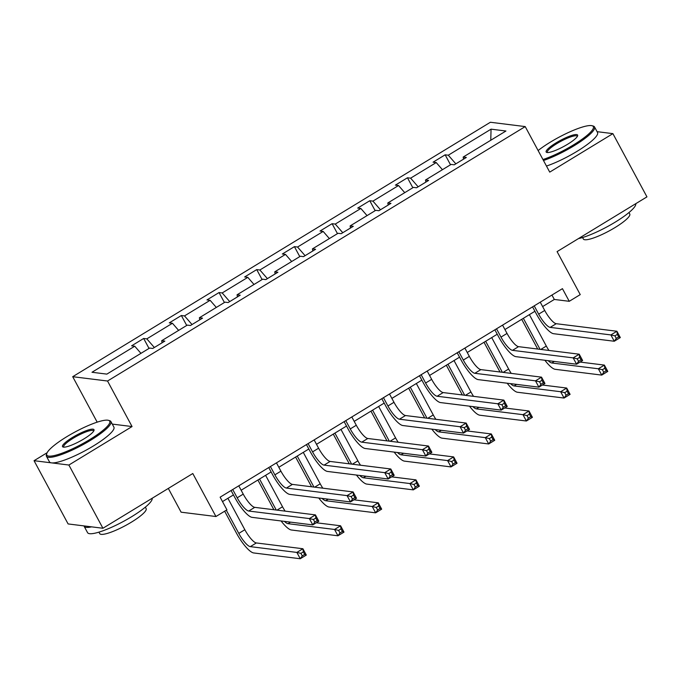 <?xml version="1.0" encoding="UTF-8"?>
<svg xmlns="http://www.w3.org/2000/svg" width="681" height="681" viewBox="0 0 681 681"><rect width="100%" height="100%" fill="white"/><g stroke="black" fill="none" stroke-linecap="round" stroke-linejoin="round"><path stroke-width="1.02" d="M47.108 452.746L34.05 460.697L68.883 465.029L132.054 426.553L107.538 381.019L525.213 126.589L549.729 172.114L612.9 133.638L597.067 131.663M612.9 133.638L646.95 196.869L557.084 251.612L580.238 294.609L569.248 301.308L562.438 288.659L220.125 497.181L226.935 509.822L215.945 516.521L192.791 473.525L102.925 528.26L68.1 523.936L34.05 460.697M68.883 465.029L102.925 528.26M168.318 488.43L181.112 512.189L215.945 516.521M97.187 422.16L72.705 376.695L490.388 122.257L525.213 126.589M140.95 353.345L134.744 346.22L131.595 345.829L143.665 338.466L149.028 348.425M455.827 163.849L448.302 155.208L491.061 129.16L505.94 131.016L463.182 157.064L466.332 157.456L454.253 164.811L451.103 164.419L425.497 180.014L428.647 180.405L416.568 187.769L413.418 187.377L387.812 202.972L390.962 203.364L378.883 210.727L375.733 210.327L350.128 225.93L353.277 226.322L341.198 233.677L338.048 233.285L312.434 248.888L315.592 249.28L303.513 256.635L300.364 256.243L274.749 271.838L277.908 272.238L265.828 279.593L262.67 279.201L237.065 294.796L240.223 295.188L228.144 302.551L224.985 302.16L199.38 317.755L202.538 318.146L190.459 325.501L187.301 325.109L161.695 340.713L164.853 341.104L152.774 348.459L149.616 348.068L106.857 374.116L91.986 372.269L134.744 346.22M107.538 381.019L72.705 376.695M154.34 347.506L146.824 338.866L143.665 338.466M146.824 338.866L172.429 323.262L169.28 322.871L181.359 315.516L186.713 325.467M192.033 324.548L184.508 315.907L181.359 315.516M184.508 315.907L210.114 300.304L206.964 299.912L219.044 292.558L224.398 302.517M229.718 301.589L222.193 292.949L219.044 292.558M222.193 292.949L247.799 277.354L244.649 276.954L256.728 269.599L262.083 279.559M267.403 278.631L259.878 269.991L256.728 269.599M259.878 269.991L285.484 254.396L282.334 254.004L294.413 246.641L299.776 256.601M305.088 255.681L297.563 247.033L294.413 246.641M297.563 247.033L323.169 231.438L320.019 231.046L332.098 223.691L337.461 233.643M342.773 232.723L335.248 224.083L332.098 223.691M335.248 224.083L360.853 208.48L357.704 208.088L369.783 200.733L375.146 210.684M380.458 209.765L372.933 201.125L369.783 200.733M372.933 201.125L398.538 185.521L395.389 185.13L407.468 177.775L412.831 187.735M418.143 186.807L410.617 178.167L407.468 177.775M410.617 178.167L436.223 162.572L433.073 162.18L445.153 154.817L450.516 164.776M448.302 155.208L445.153 154.817M162.061 342.798L161.695 340.713M178.635 330.396L172.429 323.262M199.746 319.849L199.38 317.755M216.32 307.437L210.114 300.304M237.431 296.89L237.065 294.796M254.004 284.479L247.799 277.354M275.115 273.932L274.749 271.838M291.689 261.521L285.484 254.396M312.8 250.974L312.434 248.888M329.374 238.571L323.169 231.438M350.485 228.024L350.128 225.93M367.059 215.613L360.853 208.48M388.17 205.066L387.812 202.972M404.744 192.655L398.538 185.521M425.855 182.108L425.497 180.014M442.429 169.697L436.223 162.572M463.548 159.15L463.182 157.064M542.621 306.578L554.325 299.453L569.248 301.308M222.5 501.582L233.447 494.917M241.134 490.235L271.132 471.959M278.818 467.277L308.816 449M316.512 444.318L346.501 426.051M354.197 421.36L384.186 403.092M391.881 398.402L421.871 380.134M429.566 375.452L459.556 357.176M467.251 352.494L497.241 334.226M504.936 329.536L534.925 311.268M551.95 295.043L554.325 299.453M490.763 140.26L491.061 129.16M132.054 426.553L112.263 424.093M534.21 305.854L538.671 314.145A14.641 3.797 -121.3 0 0 550.188 327.382L610.866 334.924L616.901 331.247L620.306 337.572L614.271 341.249L553.593 333.707A21.962 5.686 58.7 0 1 536.322 313.856L532.559 306.859M540.246 302.177L544.715 310.468A14.641 3.797 -121.3 0 0 556.232 323.705L616.901 331.247L617.335 334.397L614.917 335.869L616.279 338.397L618.697 336.925L617.335 334.397M616.279 338.397L614.271 341.249L610.866 334.924L614.917 335.869M618.697 336.925L620.306 337.572M537.701 349.038L521.697 319.321M529.392 314.639L546.315 346.067A14.641 3.797 -121.3 0 0 548.937 350.434M523.348 318.316L540.05 349.336M548.188 360.675A14.641 3.797 -121.3 0 0 551.789 362.982L598.344 368.77L604.379 365.093L607.784 371.409L601.749 375.095L555.194 369.306A21.962 5.686 58.7 0 1 544.877 360.266M580.093 362.071L604.379 365.093L604.813 368.242L602.404 369.715L603.766 372.243L606.175 370.77L604.813 368.242M603.766 372.243L601.749 375.095L598.344 368.77L602.404 369.715M606.175 370.77L607.784 371.409M542.953 159.533A35.727 6.946 -28.3 0 0 573.368 144.968A35.727 6.946 -28.3 0 0 592.07 125.73A35.727 6.946 -28.3 0 0 550.401 142.116A35.727 6.946 -28.3 0 0 538.118 150.544M592.07 125.73L593.219 126.045A36.604 7.116 151.7 0 1 594.53 126.947A36.604 7.116 151.7 0 1 574.057 145.76A36.604 7.116 151.7 0 1 543.472 160.495M567.631 144.253A17.868 3.473 151.7 0 1 546.792 152.45A17.868 3.473 151.7 0 1 556.147 142.831A17.868 3.473 151.7 0 1 577.633 135.842A17.868 3.473 151.7 0 1 567.631 144.253M577.326 136.481A16.982 3.303 -28.3 0 0 577.25 136.251A16.982 3.303 -28.3 0 0 556.837 143.623A16.982 3.303 -28.3 0 0 547.337 152.357A16.982 3.303 -28.3 0 0 547.49 152.544M635.782 203.67A36.604 7.116 151.7 0 1 615.19 222.151A36.604 7.116 151.7 0 1 578.416 238.614M628.972 212.54L629.763 214.004A26.355 5.125 151.7 0 1 615.028 227.556A26.355 5.125 151.7 0 1 583.353 238.997L582.561 237.533M594.53 126.947L597.526 132.506A36.604 7.116 151.7 0 1 577.054 151.327A36.604 7.116 151.7 0 1 546.468 166.053M89.739 439.577A35.727 6.946 -28.3 0 0 108.441 420.33A35.727 6.946 -28.3 0 0 66.772 436.717A35.727 6.946 -28.3 0 0 46.768 453.537A35.727 6.946 -28.3 0 0 89.739 439.577M108.441 420.33L109.59 420.654A36.604 7.116 151.7 0 1 110.901 421.548A36.604 7.116 151.7 0 1 90.437 440.369A36.604 7.116 151.7 0 1 46.436 456.261A36.604 7.116 151.7 0 1 46.402 454.678L46.768 453.537M84.001 438.862A17.868 3.473 151.7 0 1 63.163 447.059A17.868 3.473 151.7 0 1 72.518 437.432A17.868 3.473 151.7 0 1 94.004 430.452A17.868 3.473 151.7 0 1 84.001 438.862M93.697 431.09A16.982 3.303 -28.3 0 0 93.62 430.852A16.982 3.303 -28.3 0 0 73.207 438.232A16.982 3.303 -28.3 0 0 63.708 446.957A16.982 3.303 -28.3 0 0 63.861 447.153M152.161 498.279A36.604 7.116 151.7 0 1 131.561 516.76A36.604 7.116 151.7 0 1 87.56 532.644L84.155 526.328A36.604 7.116 151.7 0 1 84.01 525.911M145.342 507.149L146.134 508.613A26.355 5.125 151.7 0 1 131.399 522.165A26.355 5.125 151.7 0 1 99.724 533.606L98.932 532.142M110.901 421.548L113.897 427.115A36.604 7.116 151.7 0 1 93.433 445.936A36.604 7.116 151.7 0 1 49.432 461.829L46.436 456.261M91.594 526.856A36.604 7.116 151.7 0 1 84.155 526.328M496.526 328.812L500.986 337.104A14.641 3.797 -121.3 0 0 512.504 350.34L573.181 357.883L579.216 354.205L582.621 360.521L576.586 364.207L515.909 356.657A21.962 5.686 58.7 0 1 498.637 336.814L494.866 329.817M502.561 325.135L507.03 333.426A14.641 3.797 -121.3 0 0 518.547 346.655L579.216 354.205L579.65 357.355L577.233 358.827L578.595 361.356L581.012 359.883L579.65 357.355M578.595 361.356L576.586 364.207L573.181 357.883L577.233 358.827M581.012 359.883L582.621 360.521M458.841 351.762L463.301 360.062A14.641 3.797 -121.3 0 0 474.819 373.29L535.496 380.841L541.531 377.155L544.936 383.48L538.901 387.157L478.224 379.615A21.962 5.686 58.7 0 1 460.952 359.772L457.181 352.775M464.876 348.085L469.345 356.384A14.641 3.797 -121.3 0 0 480.863 369.613L541.531 377.155L541.965 380.313L539.548 381.786L540.91 384.314L543.327 382.841L541.965 380.313M540.91 384.314L538.901 387.157L535.496 380.841L539.548 381.786M543.327 382.841L544.936 383.48M500.016 371.996L484.012 342.279M491.708 337.597L508.63 369.025A14.641 3.797 -121.3 0 0 511.244 373.392M485.664 341.275L502.365 372.286M510.503 383.633A14.641 3.797 -121.3 0 0 514.104 385.94L560.659 391.728L566.694 388.042L570.099 394.367L564.064 398.044L517.509 392.256A21.962 5.686 58.7 0 1 507.192 383.216M542.408 385.02L566.694 388.042L567.128 391.2L564.719 392.673L566.081 395.201L568.49 393.729L567.128 391.2M566.081 395.201L564.064 398.044L560.659 391.728L564.719 392.673M568.49 393.729L570.099 394.367M462.331 394.954L446.327 365.237M454.023 360.547L470.946 391.984A14.641 3.797 -121.3 0 0 473.559 396.351M447.979 364.233L464.68 395.244M472.818 406.583A14.641 3.797 -121.3 0 0 476.419 408.889L522.974 414.678L529.009 411.001L532.414 417.325L526.379 421.003L479.824 415.214A21.962 5.686 58.7 0 1 469.507 406.174M504.715 407.979L529.009 411.001L529.443 414.15L527.026 415.623L528.388 418.16L530.805 416.687L529.443 414.15M528.388 418.16L526.379 421.003L522.974 414.678L527.026 415.623M530.805 416.687L532.414 417.325M421.156 374.72L425.616 383.02A14.641 3.797 -121.3 0 0 437.134 396.248L497.811 403.79L503.846 400.113L507.251 406.438L501.216 410.115L440.539 402.573A21.962 5.686 58.7 0 1 423.267 382.722L419.496 375.733M427.191 371.043L431.66 379.343A14.641 3.797 -121.3 0 0 443.178 392.571L503.846 400.113L504.28 403.271L501.863 404.735L503.225 407.272L505.642 405.799L504.28 403.271M503.225 407.272L501.216 410.115L497.811 403.79L501.863 404.735M505.642 405.799L507.251 406.438M424.646 417.913L408.643 388.196M416.338 383.505L433.261 414.942A14.641 3.797 -121.3 0 0 435.874 419.309M410.294 387.183L426.996 418.202M435.133 429.541A14.641 3.797 -121.3 0 0 438.734 431.848L485.289 437.636L491.324 433.959L494.729 440.284L488.694 443.961L442.139 438.172A21.962 5.686 58.7 0 1 431.822 429.132M467.03 430.937L491.324 433.959L491.759 437.108L489.341 438.581L490.703 441.109L493.121 439.637L491.759 437.108M490.703 441.109L488.694 443.961L485.289 437.636L489.341 438.581M493.121 439.637L494.729 440.284M383.471 397.678L387.932 405.978A14.641 3.797 -121.3 0 0 399.449 419.207L460.118 426.749L466.162 423.071L469.567 429.396L463.523 433.073L402.854 425.531A21.962 5.686 58.7 0 1 385.582 405.68L381.811 398.683M389.506 394.001L393.976 402.292A14.641 3.797 -121.3 0 0 405.493 415.529L466.162 423.071L466.596 426.221L464.178 427.694L465.54 430.222L467.958 428.749L466.596 426.221M465.54 430.222L463.523 433.073L460.118 426.749L464.178 427.694M467.958 428.749L469.567 429.396M386.961 440.862L370.958 411.154M378.653 406.463L395.576 437.892A14.641 3.797 -121.3 0 0 398.189 442.258M372.609 410.141L389.311 441.16M397.44 452.499A14.641 3.797 -121.3 0 0 401.049 454.806L447.604 460.594L453.64 456.917L457.045 463.242L451.009 466.919L404.454 461.131A21.962 5.686 58.7 0 1 394.137 452.09M429.345 453.895L453.64 456.917L454.074 460.067L451.656 461.539L453.018 464.067L455.436 462.595L454.074 460.067M453.018 464.067L451.009 466.919L447.604 460.594L451.656 461.539M455.436 462.595L457.045 463.242M345.778 420.637L350.247 428.928A14.641 3.797 -121.3 0 0 361.764 442.165L422.433 449.707L428.477 446.029L431.882 452.354L425.838 456.032L365.169 448.49A21.962 5.686 58.7 0 1 347.897 428.638L344.126 421.641M351.822 416.959L356.291 425.25A14.641 3.797 -121.3 0 0 367.808 438.487L428.477 446.029L428.911 449.179L426.493 450.652L427.855 453.18L430.273 451.707L428.911 449.179M427.855 453.18L425.838 456.032L422.433 449.707L426.493 450.652M430.273 451.707L431.882 452.354M349.276 463.821L333.273 434.103M340.968 429.422L357.891 460.85A14.641 3.797 -121.3 0 0 360.504 465.217M334.924 433.099L351.626 464.11M359.755 475.457A14.641 3.797 -121.3 0 0 363.365 477.764L409.919 483.553L415.955 479.867L419.36 486.191L413.324 489.869L366.77 484.089A21.962 5.686 58.7 0 1 356.452 475.04M391.66 476.853L415.955 479.867L416.389 483.025L413.971 484.497L415.333 487.026L417.751 485.553L416.389 483.025M415.333 487.026L413.324 489.869L409.919 483.553L413.971 484.497M417.751 485.553L419.36 486.191M308.093 443.595L312.562 451.886A14.641 3.797 -121.3 0 0 324.079 465.123L384.748 472.665L390.792 468.988L394.197 475.304L388.153 478.99L327.484 471.439A21.962 5.686 58.7 0 1 310.213 451.597L306.441 444.599M314.137 439.909L318.606 448.209A14.641 3.797 -121.3 0 0 330.115 461.437L390.792 468.988L391.226 472.137L388.808 473.61L390.17 476.138L392.588 474.666L391.226 472.137M390.17 476.138L388.153 478.99L384.748 472.665L388.808 473.61M392.588 474.666L394.197 475.304M311.583 486.779L295.588 457.062M303.283 452.38L320.206 483.808A14.641 3.797 -121.3 0 0 322.82 488.175M297.239 456.057L313.941 487.068M322.07 498.415A14.641 3.797 -121.3 0 0 325.68 500.714L372.235 506.502L378.27 502.825L381.675 509.15L375.64 512.827L329.085 507.039A21.962 5.686 58.7 0 1 318.768 497.998M353.975 499.803L378.27 502.825L378.704 505.983L376.287 507.456L377.649 509.984L380.066 508.511L378.704 505.983M377.649 509.984L375.64 512.827L372.235 506.502L376.287 507.456M380.066 508.511L381.675 509.15M270.408 466.545L274.877 474.844A14.641 3.797 -121.3 0 0 286.395 488.073L347.063 495.623L353.107 491.937L356.512 498.262L350.468 501.94L289.8 494.397A21.962 5.686 58.7 0 1 272.528 474.555L268.757 467.558M276.452 462.867L280.921 471.167A14.641 3.797 -121.3 0 0 292.43 484.395L353.107 491.937L353.541 495.096L351.124 496.568L352.486 499.096L354.903 497.624L353.541 495.096M352.486 499.096L350.468 501.94L347.063 495.623L351.124 496.568M354.903 497.624L356.512 498.262M273.898 509.737L257.903 480.02M265.599 475.329L282.521 506.766A14.641 3.797 -121.3 0 0 285.135 511.133M259.555 479.015L276.256 510.026M284.386 521.365A14.641 3.797 -121.3 0 0 287.995 523.672L334.55 529.46L340.585 525.783L343.99 532.108L337.955 535.785L291.4 529.997A21.962 5.686 58.7 0 1 281.083 520.956M316.29 522.761L340.585 525.783L341.019 528.933L338.602 530.405L339.964 532.934L342.381 531.469L341.019 528.933M339.964 532.934L337.955 535.785L334.55 529.46L338.602 530.405M342.381 531.469L343.99 532.108M232.723 489.503L237.192 497.802A14.641 3.797 -121.3 0 0 248.71 511.031L309.378 518.573L315.422 514.896L318.827 521.22L312.783 524.898L252.115 517.356A21.962 5.686 58.7 0 1 234.843 497.505L231.072 490.516M238.767 485.825L243.228 494.117A14.641 3.797 -121.3 0 0 254.745 507.354L315.422 514.896L315.856 518.045L313.439 519.518L314.801 522.046L317.218 520.582L315.856 518.045M314.801 522.046L312.783 524.898L309.378 518.573L313.439 519.518M317.218 520.582L318.827 521.22M226.305 510.205L238.793 533.402A14.641 3.797 -121.3 0 0 250.31 546.63L296.865 552.419L302.9 548.741L306.305 555.066L300.261 558.743L253.715 552.955A21.962 5.686 58.7 0 1 236.443 533.104L224.653 511.218M227.905 498.288L244.837 529.716A14.641 3.797 -121.3 0 0 256.345 542.953L302.9 548.741L303.334 551.891L300.917 553.364L302.279 555.892L304.696 554.419L303.334 551.891M302.279 555.892L300.261 558.743L296.865 552.419L300.917 553.364M304.696 554.419L306.305 555.066M544.715 310.468L538.671 314.145M556.232 323.705L550.188 327.382M546.315 346.067L540.808 349.43M554.325 361.441L551.789 362.982M507.03 333.426L500.986 337.104M518.547 346.655L512.504 350.34M469.345 356.384L463.301 360.062M480.863 369.613L474.819 373.29M508.63 369.025L503.123 372.379M516.641 384.39L514.104 385.94M470.946 391.984L465.438 395.338M478.956 407.349L476.419 408.889M431.66 379.343L425.616 383.02M443.178 392.571L437.134 396.248M433.261 414.942L427.745 418.296M441.271 430.307L438.734 431.848M393.976 402.292L387.932 405.978M405.493 415.529L399.449 419.207M395.576 437.892L390.06 441.254M403.586 453.265L401.049 454.806M356.291 425.25L350.247 428.928M367.808 438.487L361.764 442.165M357.891 460.85L352.375 464.204M365.901 476.215L363.365 477.764M318.606 448.209L312.562 451.886M330.115 461.437L324.079 465.123M320.206 483.808L314.69 487.162M328.216 499.173L325.68 500.714M280.921 471.167L274.877 474.844M292.43 484.395L286.395 488.073M282.521 506.766L277.005 510.12M290.532 522.131L287.995 523.672M243.228 494.117L237.192 497.802M254.745 507.354L248.71 511.031M244.837 529.716L238.793 533.402M256.345 542.953L250.31 546.63"/></g></svg>
